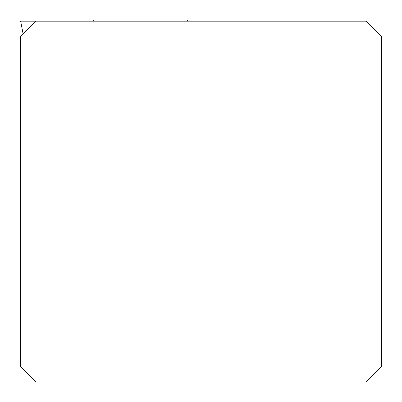 <?xml version="1.0" encoding="UTF-8"?>
<svg xmlns="http://www.w3.org/2000/svg" width="402" height="402" viewBox="0 0 402 402"><rect width="100%" height="100%" fill="white"/><g stroke="black" fill="none" stroke-linecap="round" stroke-linejoin="round"><path stroke-width="0.6" d="M20.663 21.175L35.667 21.175L20.663 21.175L23.095 33.753M35.667 381.9L366.333 381.9L381.362 366.87L381.362 36.21L366.333 21.175L35.667 21.175L20.638 36.21L20.638 366.87L35.667 381.9M188.131 21.175L187.056 20.1L93.867 20.1L92.787 21.175M23.085 33.763L20.638 21.175"/></g></svg>
